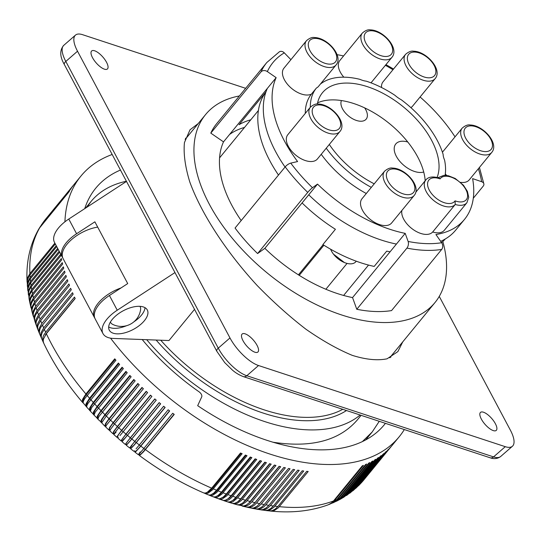 <?xml version="1.0" encoding="UTF-8"?>
<svg xmlns="http://www.w3.org/2000/svg" width="541" height="541" viewBox="0 0 541 541"><rect width="100%" height="100%" fill="white"/><g stroke="black" fill="none" stroke-linecap="round" stroke-linejoin="round"><path stroke-width="0.81" d="M119.994 435.586L151.893 396.404A205.702 115.74 -140.7 0 1 150.459 395.146L121.624 430.318A205.702 115.74 -140.7 0 1 118.77 427.775C113.116 434.741 112.23 436.188 116.112 432.124M140.227 451.958C136.947 456.523 138.165 455.346 143.879 448.435A205.702 115.74 -140.7 0 1 140.836 446.122L135.899 451.532L134.912 452.093L134.946 451.153M139.226 454.399L139.226 455.366L139.93 455.238L143.548 451.776L174.243 414.399A205.702 115.74 -140.7 0 1 172.714 413.263L143.879 448.435M392.982 444.35A205.702 115.74 -140.7 0 1 392.861 444.499A205.702 115.74 -140.7 0 1 392.293 445.182L363.464 480.354A205.702 115.74 -140.7 0 1 362.044 481.977L361.205 482.91M363.173 480.692L363.464 480.354M142.202 339.525A165.039 92.863 -140.7 0 0 198.973 391.745A4.781 2.691 -140.7 0 1 201.692 396.918L197.681 405.676A186.564 104.974 39.3 0 0 375.765 433.233A186.564 104.974 39.3 0 0 384.326 424.719A186.564 104.974 39.3 0 0 385.429 423.339M120.447 170.05A186.564 104.974 39.3 0 0 104.325 179.659A186.564 104.974 39.3 0 0 95.757 188.173A186.564 104.974 39.3 0 0 84.748 208.63M39.398 228.038L41.907 224.217L70.736 189.046A205.702 115.74 -140.7 0 1 71.344 188.153L42.509 223.325A205.702 115.74 -140.7 0 1 43.76 221.56L42.509 223.325M41.488 224.758L41.84 224.217M27.408 286.487L27.226 280.752L29.052 276.14L55.324 243.964M126.54 444.465L126.222 445.209L126.689 444.905L129.996 441.206L160.663 403.816A205.702 115.74 -140.7 0 1 159.189 402.599L130.354 437.77A205.702 115.74 -140.7 0 1 127.419 435.316C121.711 442.24 120.555 443.464 123.936 438.988M126.087 444.093L125.377 444.492L125.877 443.552L130.354 437.77M130.388 437.899A18.468 0.811 131.1 0 0 125.952 443.978L126.662 444.56A18.468 0.717 127.8 0 0 131.713 438.994A17.224 9.691 -140.7 0 1 131.044 438.453A17.224 9.691 -140.7 0 1 130.388 437.899L159.27 402.666M126.675 434.808A17.224 9.691 39.3 0 0 127.338 435.356L122.462 441.057L121.766 440.469A18.468 1.231 132 0 1 126.026 434.24A17.224 9.691 39.3 0 0 126.675 434.808M358.981 485.263L361.32 482.775A205.702 115.74 -140.7 0 1 359.819 484.33L358.507 485.71M160.596 403.762L131.713 438.994M279.284 466.349L250.611 501.324A17.224 9.691 -140.7 0 1 250.449 501.291M250.611 501.324A18.468 10.394 101.7 0 1 248.921 502.988M122.415 441.023L121.989 441.686L125.39 444.526M265.252 510.447L267.504 510.576L269.918 509.994L273.881 507.302L303.731 471.001A205.702 115.74 -140.7 0 1 302.23 470.812L273.401 505.984A205.702 115.74 -140.7 0 1 270.385 505.558L267.741 508.094L265.448 509.379L263.075 509.96L260.681 509.798M261.256 509.913L265.739 510.454L267.998 510.035L270.791 508.52L273.401 505.984M121.968 440.645L121.143 440.942L121.563 439.928L125.958 434.078A205.702 115.74 -140.7 0 1 123.064 431.576M154.909 399.008L126.026 434.24M127.419 435.316L156.248 400.144A205.702 115.74 -140.7 0 1 154.794 398.906L125.958 434.078M252.018 508.29L256.299 509.047L258.449 508.797L261.709 507.086L264.292 504.543A205.702 115.74 -140.7 0 1 261.215 503.955L258.591 506.498L256.353 507.789L254.067 508.384L251.45 508.148M255.176 502.4A17.224 9.691 39.3 0 0 255.264 502.413A18.468 10.698 100.4 0 1 254.338 503.387M283.91 467.465L255.264 502.413M247.359 507.302L251.788 508.175L253.885 507.911L257.097 506.193L259.666 503.644A205.702 115.74 -140.7 0 1 256.556 502.974L253.952 505.517L251.741 506.816L249.496 507.417L246.791 507.147M242.679 506.193L246.75 507.14L249.279 506.903L252.437 505.172L255 502.623A205.702 115.74 -140.7 0 1 251.863 501.872L249.273 504.415L247.088 505.72L244.343 506.369L242.118 506.024M237.418 504.794L243.626 506.018L246.182 505.098L248.779 503.123L279.122 466.308A205.702 115.74 -140.7 0 0 280.698 466.7L251.863 501.872M355.68 488.374L359.048 485.088L387.883 449.916A205.702 115.74 -140.7 0 0 388.654 449.158L359.819 484.33M362.044 481.977L390.879 446.805A205.702 115.74 -140.7 0 1 390.149 447.603L361.32 482.775M356.167 487.948L386.308 451.404A205.702 115.74 -140.7 0 1 385.496 452.127L356.668 487.299A205.702 115.74 -140.7 0 1 355.004 488.712L352.718 490.897M118.77 427.775L147.598 392.604A205.702 115.74 -140.7 0 1 146.185 391.319L117.356 426.491A205.702 115.74 -140.7 0 1 114.543 423.907L109.634 430.616L112.907 433.72L113.664 431.481L117.356 426.491M118.722 427.836A17.224 9.691 -140.7 0 1 118.127 427.316A17.224 9.691 -140.7 0 1 117.498 426.727A18.468 2.083 133.8 0 0 113.563 433.253L114.246 433.875M146.381 391.501L117.498 426.727M109.951 429.939L108.89 430.014L105.671 426.957L106.394 425.26L139.22 384.813A205.702 115.74 -140.7 0 1 137.854 383.495L109.018 418.666A205.702 115.74 -140.7 0 1 106.306 416.009L101.688 422.839L104.893 426.213L105.421 423.745L109.018 418.666M108.863 429.994L109.505 427.64L113.15 422.609A205.702 115.74 -140.7 0 1 110.391 419.985M138.117 383.752L109.248 418.977A17.224 9.691 39.3 0 0 109.85 419.579A17.224 9.691 39.3 0 0 110.344 420.046M114.496 423.968A17.224 9.691 -140.7 0 1 113.955 423.475A17.224 9.691 -140.7 0 1 113.34 422.879A18.468 2.502 134.7 0 0 109.553 429.561L110.229 430.19M142.215 387.654L113.34 422.879M113.15 422.609L141.985 387.437A205.702 115.74 -140.7 0 0 143.379 388.736L114.543 423.907M135.466 442.038A17.224 9.691 -140.7 0 1 134.797 441.49A18.468 0.385 130.2 0 0 130.198 447.421L130.915 447.995A18.468 1.143 126.9 0 0 136.143 442.565A17.224 9.691 -140.7 0 1 135.466 442.038M165.025 407.332L136.143 442.565M163.68 406.257L134.797 441.49M130.719 447.84L130.503 448.665L131.05 448.421L134.459 444.803L165.14 407.42A205.702 115.74 -140.7 0 1 163.646 406.23L134.81 441.402A205.702 115.74 -140.7 0 1 131.835 438.988M136.082 448.814L139.321 444.952A205.702 115.74 -140.7 0 1 136.305 442.592M130.259 447.475L129.671 448.002L126.222 445.209M131.984 445.601C128.203 449.754 129.143 448.354 134.81 441.402M28.43 294.953L27.956 288.583L29.789 284.045L58.164 249.306M28.328 294.365L28.632 290.01L31.06 285.506A205.702 115.74 -140.7 0 1 30.695 282.821M261.215 503.955L290.044 468.783A205.702 115.74 -140.7 0 1 288.495 468.472L259.666 503.644M86.655 406.92L83.104 402.849L83.442 400.989L84.653 398.744L115.95 360.232A205.702 115.74 -140.7 0 1 114.746 358.818L85.918 393.997A205.702 115.74 -140.7 0 1 46.343 333.723L43.442 339.024L43.212 341.168L43.693 343.116C53.329 363.464 66.306 383.251 82.617 402.47L82.191 401.3L82.563 399.346L85.918 393.997M83.111 402.869L82.617 402.47M115.199 359.352L86.35 394.538A18.468 5.383 141.3 0 0 83.206 401.679M86.35 394.538A17.224 9.691 39.3 0 0 86.878 395.18A17.224 9.691 39.3 0 0 87.094 395.43M86.134 406.541L85.742 405.419L86.161 403.518L89.549 398.21A205.702 115.74 -140.7 0 1 87.115 395.403M118.804 363.518L89.955 398.717A17.224 9.691 39.3 0 0 90.496 399.353A17.224 9.691 39.3 0 0 90.753 399.643M90.286 410.923L86.709 407.123L86.905 405.513L87.994 403.424L119.615 364.438A205.702 115.74 -140.7 0 1 118.384 363.038L89.549 398.21M89.725 410.565L89.38 409.496L89.847 407.65L93.275 402.396A205.702 115.74 -140.7 0 1 90.787 399.61M94.012 414.879L90.333 411.153L91.727 407.569L123.368 368.604A205.702 115.74 -140.7 0 1 122.11 367.217L93.275 402.396M122.503 367.657L93.647 402.862A18.468 4.578 139.4 0 0 90.421 410.092M94.506 403.816A17.224 9.691 -140.7 0 1 94.202 403.485A17.224 9.691 -140.7 0 1 93.647 402.862M93.404 414.548L93.106 413.534L93.613 411.742L97.089 406.534A205.702 115.74 -140.7 0 1 94.54 403.775M126.29 371.748L97.421 406.96A18.468 4.166 138.4 0 0 94.168 414.19M98.34 407.948A17.224 9.691 -140.7 0 1 97.989 407.583A17.224 9.691 -140.7 0 1 97.421 406.96M97.826 418.775L94.039 415.136L95.25 412.12L127.209 372.729A205.702 115.74 -140.7 0 1 125.925 371.363L97.089 406.534M97.157 418.484L96.913 417.524L97.475 415.792L100.984 410.626A205.702 115.74 -140.7 0 1 98.381 407.9M102.263 412.032A17.224 9.691 -140.7 0 1 101.864 411.627A17.224 9.691 -140.7 0 1 101.282 411.011A18.468 3.753 137.5 0 0 97.935 418.139L98.266 418.491M130.151 375.799L101.282 411.011M101.742 422.595L97.867 419.201L98.875 416.59L131.138 376.807A205.702 115.74 -140.7 0 1 129.82 375.454L100.984 410.626M100.991 422.372L100.849 421.196L101.627 419.376L104.968 414.67A205.702 115.74 -140.7 0 1 102.303 411.978M106.306 416.009L135.142 380.837A205.702 115.74 -140.7 0 1 133.796 379.498L104.968 414.67M89.955 398.717A18.468 4.977 140.3 0 0 86.77 405.919M256.556 502.974L285.391 467.803A205.702 115.74 -140.7 0 1 283.829 467.444L255 502.623M143.832 448.489A17.224 9.691 39.3 0 0 144.467 448.976A17.224 9.691 39.3 0 0 145.164 449.483A18.468 1.988 125.1 0 1 139.578 454.65L138.834 454.102M174.04 414.25L145.164 449.483M169.509 410.829L140.626 446.061A18.468 1.569 126 0 1 135.223 451.356L134.493 450.795M139.321 444.952L168.156 409.78A205.702 115.74 -140.7 0 0 169.664 410.95L140.836 446.122M140.626 446.061A17.224 9.691 -140.7 0 1 139.943 445.547A17.224 9.691 -140.7 0 1 139.274 445.013M156.221 400.124L127.338 435.356M113.894 433.564L112.907 433.72M105.779 426.335L104.893 426.213M106.266 416.063A17.224 9.691 -140.7 0 1 105.82 415.63A17.224 9.691 -140.7 0 1 105.224 415.021A18.468 3.341 136.5 0 0 101.735 422L102.066 422.338M134.1 379.802L105.224 415.021M109.248 418.977A18.468 2.921 135.6 0 0 105.61 425.808L105.941 426.139M117.897 437.135L116.964 437.331L117.302 436.235L121.624 430.318M150.614 395.282L121.732 430.514A17.224 9.691 39.3 0 0 122.367 431.089A17.224 9.691 39.3 0 0 123.01 431.637M121.732 430.514A18.468 1.657 132.9 0 0 117.634 436.891L118.323 437.5M232.704 503.448L235.044 503.86L237.141 503.407L241.367 500.445L271.197 464.144A205.702 115.74 -140.7 0 1 269.607 463.671L240.772 498.843A205.702 115.74 -140.7 0 1 237.573 497.855L232.928 501.737L230.858 502.379L228.525 502.204L232.488 503.407L234.76 503.333L237.749 501.805L240.772 498.843M233.259 503.644L237.114 504.739L239.46 504.685L242.503 503.177L245.546 500.215A205.702 115.74 -140.7 0 1 242.368 499.316M240.887 498.701A17.224 9.691 39.3 0 0 241.205 498.782A18.468 9.752 104.3 0 1 238.236 501.426M269.912 463.759L241.205 498.782M274.612 465.111L245.925 500.114A17.224 9.691 -140.7 0 1 245.682 500.053M245.925 500.114A18.468 10.076 103 0 1 243.558 502.318M237.979 504.976L241.854 504.733L246.128 501.778L275.964 465.476A205.702 115.74 -140.7 0 1 274.382 465.044L245.546 500.215M256.65 509.155L260.769 509.805L262.967 509.561L266.273 507.864L268.87 505.321A205.702 115.74 -140.7 0 1 265.82 504.814L263.744 506.924L260.924 508.648L258.591 509.23L256.076 509.034M265.82 504.814L294.656 469.642A205.702 115.74 -140.7 0 1 293.121 469.372L264.292 504.543M265.834 510.542L270.121 510.975L272.427 510.562L275.254 509.054L277.878 506.518A205.702 115.74 -140.7 0 1 274.896 506.173M269.79 510.975L274.341 510.488L278.338 507.796L308.187 471.495A205.702 115.74 -140.7 0 1 306.706 471.346L277.878 506.518M270.372 511.049C291.653 513.22 310.967 511.123 328.313 504.76L331.308 503.089L333.486 500.98A205.702 115.74 -140.7 0 1 279.352 506.667M259.869 503.387A17.224 9.691 39.3 0 0 259.876 503.387A18.468 11.003 99 0 1 259.869 503.394L288.495 468.472M139.24 455.38C160.001 470.798 181.499 483.316 203.747 492.939L205.33 493.074L207.399 492.188L211.673 488.171A205.702 115.74 -140.7 0 1 145.414 449.571M204.221 493.088L205.763 493.622L207.927 493.264L212.315 490.004L242.131 453.696A205.702 115.74 -140.7 0 1 240.508 453L211.673 488.171M211.7 488.138A17.224 9.691 39.3 0 0 212.41 488.428A18.468 7.655 111.3 0 1 206.993 492.432M241.205 453.297L212.41 488.428M204.748 493.372L208.684 495.001L210.517 494.995L213.627 493.23L216.562 490.227A205.702 115.74 -140.7 0 1 213.303 488.868M216.596 490.18A17.224 9.691 39.3 0 0 217.245 490.43A18.468 8.02 110.2 0 1 212.119 494.298M208.975 495.076L210.517 495.597L212.748 495.265L216.691 492.54L247.014 455.718A205.702 115.74 -140.7 0 1 245.391 455.055L216.562 490.227M246.027 455.319L217.245 490.43M209.509 495.346L213.391 496.875L215.298 496.909L218.009 495.542L221.438 492.175A205.702 115.74 -140.7 0 1 218.185 490.89M213.736 496.969L215.69 497.483L217.556 497.152L222.067 493.933L251.89 457.632A205.702 115.74 -140.7 0 1 250.267 457.003L221.438 492.175M250.841 457.226L222.074 492.324A17.224 9.691 -140.7 0 1 221.485 492.114M222.074 492.324A18.468 8.379 109.1 0 1 217.279 496.029M214.27 497.22L218.456 498.741L220.072 498.707L223.332 497.003L226.3 494.014A205.702 115.74 -140.7 0 1 223.054 492.804M255.643 459.032L226.889 494.109A17.224 9.691 -140.7 0 1 226.361 493.933M218.49 498.748L220.43 499.248L222.351 498.93L226.922 495.732L256.745 459.431A205.702 115.74 -140.7 0 1 255.129 458.842L226.3 494.014M226.889 494.109A18.468 8.737 107.9 0 1 222.473 497.619M219.031 498.991L223.156 500.411L225.286 500.283L228.153 498.714L231.142 495.739A205.702 115.74 -140.7 0 1 227.917 494.602M260.424 460.716L231.683 495.779A17.224 9.691 -140.7 0 1 231.223 495.637M223.237 500.425L225.157 500.898L227.125 500.594L229.181 499.6L231.758 497.416L261.587 461.115A205.702 115.74 -140.7 0 1 259.978 460.567L231.142 495.739M231.683 495.779A18.468 9.082 106.7 0 1 227.693 499.059M223.785 500.648L227.829 501.967L230.033 501.865L232.961 500.317L235.971 497.348A205.702 115.74 -140.7 0 1 232.758 496.286M237.573 497.855L266.409 462.683A205.702 115.74 -140.7 0 1 264.806 462.176L235.971 497.348M268.87 505.321L297.706 470.149A205.702 115.74 -140.7 0 0 299.22 470.386L270.385 505.558M265.185 462.298L236.458 497.341A18.468 9.42 105.5 0 1 232.948 500.33M227.977 501.994L228.525 502.204M236.458 497.341A17.224 9.691 -140.7 0 1 236.072 497.226M349.635 493.284L352.428 490.741L381.256 455.569A205.702 115.74 -140.7 0 1 380.37 456.225L351.542 491.397A205.702 115.74 -140.7 0 1 349.729 492.662L346.97 495.177L351.542 491.397M350.155 492.912L354.159 489.402A205.702 115.74 -140.7 0 1 352.428 490.741M354.159 489.402L382.994 454.23A205.702 115.74 -140.7 0 0 383.84 453.541L355.004 488.712M363.897 479.82L392.739 444.648M328.874 504.53L331.775 503.116L334.088 501.135L363.424 465.382A205.702 115.74 -140.7 0 1 362.321 465.808L333.486 500.98M329.462 504.32L333.966 502.217L336.759 499.668A205.702 115.74 -140.7 0 1 334.588 500.553M332.566 503.022L337.327 499.789L366.663 464.036A205.702 115.74 -140.7 0 1 365.594 464.496L336.759 499.668M333.148 502.785L337.131 500.797L339.931 498.247A205.702 115.74 -140.7 0 1 337.827 499.208M336.177 501.372L338.754 499.87L340.965 497.747L369.801 462.569A205.702 115.74 -140.7 0 1 368.766 463.076L339.931 498.247M336.752 501.108L340.188 499.262L343.001 496.706A205.702 115.74 -140.7 0 1 340.965 497.747M339.694 499.573L343.995 496.165L372.83 460.993A205.702 115.74 -140.7 0 1 371.829 461.534L343.001 496.706M340.262 499.275L343.751 497.172L345.956 495.049A205.702 115.74 -140.7 0 1 343.995 496.165M343.116 497.619L346.916 494.467L375.752 459.295A205.702 115.74 -140.7 0 1 374.785 459.877L345.956 495.049M343.67 497.301L348.803 493.277A205.702 115.74 -140.7 0 1 346.916 494.467M349.729 492.662L378.558 457.49A205.702 115.74 -140.7 0 1 377.638 458.105L348.803 493.277M353.226 490.498L356.668 487.299M346.429 495.529L346.97 495.177M64.92 221.803A205.702 115.74 -140.7 0 1 65.021 219.714A205.702 115.74 -140.7 0 1 80.961 176.041A205.702 115.74 -140.7 0 1 112.176 154.483M404.316 429.547A205.702 115.74 -140.7 0 1 399.13 436.851A205.702 115.74 -140.7 0 1 110.553 338.166M43.733 221.594L44.409 220.701A205.702 115.74 -140.7 0 1 45.742 219.004L45.681 219.078M45.742 219.004L74.57 183.832A205.702 115.74 -140.7 0 1 74.692 183.683L80.961 176.041M39.723 227.477L40.744 226.043A205.702 115.74 -140.7 0 1 41.907 224.217M27.111 282.287L27.064 281.685C26.015 261.918 30.012 244.214 39.053 228.579L69.011 191.798A205.702 115.74 -140.7 0 1 69.573 190.872L40.744 226.043M44.409 220.701L73.238 185.529A205.702 115.74 -140.7 0 0 72.595 186.388L43.76 221.56M27.341 285.885L27.929 281.394L30.14 277.526A205.702 115.74 -140.7 0 1 29.958 274.909M56.237 245.688L30.14 277.526M34.752 320.82L33.197 315.031L33.495 312.617L34.854 309.52L64.988 272.515A205.702 115.74 -140.7 0 1 64.555 271.095L35.726 306.267A205.702 115.74 -140.7 0 1 34.908 303.44L32.94 306.531L32.027 309.635L32.102 312.035L33.184 315.917L33.102 311.305L35.726 306.267M32.122 312.137L30.884 306.098L31.337 303.596L32.893 300.451L62.634 264.062A205.702 115.74 -140.7 0 1 62.289 262.669L33.461 297.841A205.702 115.74 -140.7 0 1 32.818 295.061L61.654 259.89A205.702 115.74 -140.7 0 1 61.356 258.51L32.528 293.682A205.702 115.74 -140.7 0 1 31.98 290.936L60.808 255.765A205.702 115.74 -140.7 0 1 60.558 254.398L31.723 289.57A205.702 115.74 -140.7 0 1 31.27 286.852L59.693 252.18M31.946 311.575L31.905 307.105L34.523 302.034A205.702 115.74 -140.7 0 1 33.799 299.234M34.523 302.034L63.358 266.862A205.702 115.74 -140.7 0 0 63.547 267.565A205.702 115.74 -140.7 0 0 63.743 268.268L34.908 303.44M41.508 338.267L39.696 334.081L39.365 332.025L39.926 329.178L41.13 326.771L71.27 289.787A205.702 115.74 -140.7 0 1 70.668 288.333L41.833 323.504A205.702 115.74 -140.7 0 1 40.676 320.603L37.978 325.439L37.633 327.745L38.053 330.037L39.392 333.371L38.864 330.822L39.175 328.421L41.833 323.504M41.244 337.74L40.69 335.116L41.008 332.756L43.686 327.873A205.702 115.74 -140.7 0 1 42.435 324.958M27.064 281.685L27.672 277.499L29.883 273.618A205.702 115.74 -140.7 0 1 40.183 226.97M54.878 243.125L29.883 273.618M56.71 246.568L29.356 280.062L27.523 284.64L27.767 290.111L28.321 285.344L30.533 281.489A205.702 115.74 -140.7 0 1 30.255 278.838M57.671 248.38L30.533 281.489M59.172 251.207L31.06 285.506M46.343 333.723L75.172 298.551A205.702 115.74 -140.7 0 1 74.489 297.083L45.66 332.255A205.702 115.74 -140.7 0 1 44.328 329.334L42.042 332.938L41.258 335.792L41.529 338.335L43.219 342.115L42.658 339.991L42.82 337.706L43.672 335.298L45.66 332.255M75.111 298.416L46.445 333.384A17.224 9.691 39.3 0 0 46.506 333.52M43.686 327.873L72.514 292.701A205.702 115.74 -140.7 0 0 73.157 294.162L44.328 329.334M43.496 342.636L43.219 342.115M44.511 329.104A17.224 9.691 -140.7 0 1 44.49 329.043A18.468 10.766 158.6 0 0 43.855 329.929M73.13 294.101L44.49 329.043M40.676 320.603L69.505 285.432A205.702 115.74 -140.7 0 1 68.944 283.984L40.115 319.156A205.702 115.74 -140.7 0 1 39.04 316.269L36.355 321.138L36.024 323.477L36.396 325.635L37.654 328.996L37.167 326.541L37.464 324.106L40.115 319.156M39.04 316.269L67.868 281.097A205.702 115.74 -140.7 0 1 67.355 279.663L38.519 314.835A205.702 115.74 -140.7 0 1 37.532 311.968L35.55 315.024L34.617 318.067L34.773 320.914L36.031 324.614L35.598 322.28L35.882 319.812L38.519 314.835M37.532 311.968L66.36 276.789A205.702 115.74 -140.7 0 1 65.887 275.362L37.059 310.534A205.702 115.74 -140.7 0 1 36.152 307.687M33.373 316.471L33.184 315.917M30.999 307.815L29.971 303.224L30.059 300.715L30.857 298.172L32.818 295.061M30.012 303.508L29.146 299.173L29.221 296.63L30.019 294.054L31.98 290.936M29.87 302.933L30.093 298.152L32.528 293.682M29.153 299.22L28.524 292.58L29.309 289.983L31.27 286.852M29.031 298.639L29.295 294.061L31.723 289.57M30.844 307.247L31.02 302.284L33.461 297.841M34.55 320.265L34.428 315.545L37.059 310.534M36.254 325.175L36.037 324.627M37.884 329.537L37.654 328.996M39.635 333.898L39.392 333.371M46.445 333.384A18.468 10.462 157.2 0 0 45.248 335.19M27.848 290.706L27.767 290.111M97.691 227.112A28.7 14.14 152 0 0 70.905 240.184A28.7 14.14 152 0 0 63.087 258.571L94.357 317.384A28.7 14.14 152 0 0 94.797 318.094M121.028 287.94A28.7 14.14 152 0 0 94.357 317.384M68.775 219.044L76.592 233.746A28.7 14.14 152 0 0 62.303 257.097L54.485 242.395A28.7 14.14 152 0 1 68.775 219.044L126.493 181.411M76.592 233.746L94.878 221.824L127.717 283.579L109.431 295.501A28.7 14.14 152 0 0 95.142 318.852L102.959 333.554A28.7 14.14 152 0 0 113.258 338.429L168.981 340.539L194.53 309.371M109.431 295.501L117.248 310.203L174.966 272.569M62.303 257.097A28.7 14.14 152 0 0 62.742 257.807M442.822 241.502A148.295 83.442 -140.7 0 1 434.957 302.588A148.295 83.442 -140.7 0 1 267.376 273.104A148.295 83.442 -140.7 0 1 205.587 114.564A148.295 83.442 -140.7 0 1 239.386 95.967M263.528 94.837A148.295 83.442 -140.7 0 1 263.94 94.864M361.097 415.332L357.182 420.114C339.193 440.732 311.061 448.09 272.792 442.186M146.685 339.694A162.645 91.517 39.3 0 0 360.144 415.021M86.973 207.183L91.064 201.448C99.544 191.216 111.324 184.481 126.405 181.242M379.261 421.311L372.201 431.968L362.342 441.632M117.248 310.203A28.7 14.14 152 0 0 102.959 333.554M121.569 333.533A21.525 10.604 152 0 0 141.532 323.687A21.525 10.604 152 0 0 147.308 309.973A21.525 10.604 152 0 0 135.034 306.632A21.525 10.604 152 0 0 115.077 316.478A21.525 10.604 152 0 0 109.296 330.186A21.525 10.604 152 0 0 121.569 333.533M108.673 326.98A21.525 10.604 152 0 0 118.635 328.022A21.525 10.604 152 0 0 126.635 325.682M133.884 321.827A21.525 10.604 152 0 0 145.002 307.667M110.405 322.037A16.744 8.25 152 0 0 112.724 324.404A19.435 19.435 0 0 0 140.599 309.587A16.744 8.25 152 0 0 139.93 306.334M402.747 341.885L397.878 351.603L387.092 358.798C377.517 360.766 365.912 359.623 352.286 355.363C337.773 349.364 322.321 340.647 305.922 329.212C289.347 316.431 273.104 301.871 257.191 285.526C226.152 251.849 201.313 213.688 189.776 181.932C185.137 166.702 183.365 153.57 184.447 142.54L190.019 129.779L198.189 123.585M493.257 430.595A11.956 4.443 -131.1 0 1 482.978 421.723A11.956 4.443 -131.1 0 1 480.509 412.391A11.956 4.443 -131.1 0 1 483.478 412.215A11.956 4.443 -131.1 0 1 493.757 421.081A11.956 4.443 -131.1 0 1 496.225 430.42A11.956 4.443 -131.1 0 1 493.257 430.595M254.912 352.211A11.956 4.443 -131.1 0 1 244.633 343.339A11.956 4.443 -131.1 0 1 242.165 334.007A11.956 4.443 -131.1 0 1 245.141 333.831A11.956 4.443 -131.1 0 1 255.413 342.696A11.956 4.443 -131.1 0 1 257.888 352.029A11.956 4.443 -131.1 0 1 254.912 352.211M104.413 69.167A11.956 4.443 -131.1 0 1 94.141 60.294A11.956 4.443 -131.1 0 1 91.666 50.962A11.956 4.443 -131.1 0 1 94.641 50.786A11.956 4.443 -131.1 0 1 104.913 59.652A11.956 4.443 -131.1 0 1 107.389 68.991A11.956 4.443 -131.1 0 1 104.413 69.167M245.655 88.318L82.617 34.698A28.7 10.664 48.9 0 0 75.476 35.124L63.764 45.343A28.7 10.664 48.9 0 0 65.806 61.437L218.26 348.154L229.972 337.942A28.7 10.664 48.9 0 0 258.524 365.527L505.28 446.683A28.7 10.664 -131.1 0 0 512.415 446.257A28.7 10.664 -131.1 0 0 510.373 430.156L439.258 296.4M75.476 35.124A28.7 10.664 48.9 0 0 77.519 51.219L229.972 337.942M390.717 357.317L391.069 356.134M186.51 137.833L185.495 138.313M440.685 241.333A118.398 66.617 39.3 0 0 455.711 230.114L464.489 219.409A118.398 66.617 39.3 0 1 435.924 234.524L441.652 242.726A4.781 3.537 -99 0 1 441.693 249.428L391.549 310.595A133.945 75.368 -140.7 0 1 356.783 309.283L352.549 297.591L405.195 233.367L408.13 241.455A4.781 2.719 -78.7 0 1 406.927 248.109L356.783 309.283M264.867 248.333L317.513 184.109L312.475 187.72A4.781 0.588 -45.8 0 0 307.728 192.386L257.59 253.553L264.867 248.333A118.398 66.617 39.3 0 0 352.549 297.591M257.59 253.553A133.945 75.368 -140.7 0 1 235.058 228.038L285.195 166.871A4.781 1.582 -36.9 0 1 290.747 163.118L297.597 161.556A118.398 66.617 39.3 0 1 276.153 77.654L267.355 71.588A129.164 72.677 -140.7 0 1 284.302 52.856L290.909 59.679M267.355 71.588A4.781 3.909 24.6 0 0 260.938 71.953L210.801 133.12L223.507 141.877A118.398 66.617 39.3 0 0 241.185 220.566M210.801 133.12A133.945 75.368 -140.7 0 1 216.684 123.659L266.828 62.492L279.359 51.801A4.781 3.875 59.3 0 1 284.302 52.856M250.781 119.798A118.398 66.617 39.3 0 0 239.041 124.707L265.969 91.855M223.507 141.877L267.382 88.359A118.398 66.617 39.3 0 0 285.06 167.041M244.512 127.439A118.398 66.617 39.3 0 0 229.621 134.425M308.735 194.807A118.398 66.617 39.3 0 0 396.425 244.065M317.513 184.109A118.398 66.617 39.3 0 0 405.195 233.367M464.489 219.409A118.398 66.617 39.3 0 0 472.604 178.611L481.666 181.722A4.781 3.3 169.8 0 1 483.87 183.933A4.781 3.3 169.8 0 1 483.187 186.165L473.287 198.243M455.022 136.859A118.398 66.617 39.3 0 0 420.087 97.001M390.088 251.795A116.004 65.272 -140.7 0 1 386.714 251.125L374.183 266.422A116.004 65.272 -140.7 0 1 322.882 244.579L335.413 229.283A116.004 65.272 -140.7 0 1 302.081 202.936M278.493 175.047A116.004 65.272 -140.7 0 1 265.956 91.902M445.331 238.946A116.004 65.272 -140.7 0 1 441.571 242.605M298.422 274.848L323.119 244.728M343.623 295.454L368.529 265.07M317.601 102.831A71.757 40.372 -140.7 0 1 334.832 99.916A71.757 40.372 -140.7 0 1 341.439 100.552A15.547 8.751 39.3 0 0 345.868 113.468A15.547 8.751 39.3 0 0 360.509 121.231A15.547 8.751 39.3 0 0 366.176 119.142A15.547 8.751 39.3 0 0 364.661 107.882A71.757 40.372 -140.7 0 1 407.765 141.999A20.328 11.442 39.3 0 0 403.207 141.221A20.328 11.442 39.3 0 0 395.789 143.953A20.328 11.442 39.3 0 0 399.691 161.204A20.328 11.442 39.3 0 0 419.816 172.471A20.328 11.442 39.3 0 0 423.725 172.011A71.757 40.372 -140.7 0 1 425.179 180.782M374.223 183.832A71.757 40.372 -140.7 0 1 329.3 144.467M317.344 104.061A71.757 40.372 -140.7 0 1 322.443 92.741A71.757 40.372 -140.7 0 1 348.62 83.091A71.757 40.372 -140.7 0 1 415.468 118.154A71.757 40.372 -140.7 0 1 437.114 177.394M306.49 40.67A19.138 10.766 39.3 0 0 318.088 63.716A19.138 10.766 39.3 0 0 329.111 67.503A19.138 10.766 39.3 0 0 336.089 64.934C343.745 56.102 327.4 37.681 314.537 37.545C312.218 37.045 309.533 38.086 306.49 40.67L283.924 68.193A19.138 10.766 39.3 0 0 295.521 91.24A19.138 10.766 39.3 0 0 311.413 94.12L316.431 88A79.412 44.68 39.3 0 0 310.304 107.274M326.25 148.187A79.412 44.68 39.3 0 0 371.315 187.382M445.108 175.345A79.412 44.68 39.3 0 0 444.56 159.98A19.138 10.766 39.3 0 1 443.126 154.395A79.412 44.68 39.3 0 0 401.172 99.693A19.138 10.766 39.3 0 1 394.95 95.317A79.412 44.68 39.3 0 0 366.298 81.177A19.138 10.766 39.3 0 1 359.941 79.351A79.412 44.68 39.3 0 0 320.38 84.098M316.431 88A19.138 10.766 39.3 0 0 318.541 86.344L336.089 64.934M321.232 154.307A79.412 44.68 39.3 0 0 366.298 193.502M310.378 107.186L287.812 134.709A19.138 10.766 39.3 0 0 293.729 153.333A19.138 10.766 39.3 0 0 314.848 160.839A19.138 10.766 39.3 0 0 317.411 158.973L339.978 131.443C347.633 122.618 331.288 104.197 318.426 104.061C316.106 103.554 313.422 104.596 310.378 107.186A19.138 10.766 39.3 0 0 314.05 123.416A19.138 10.766 39.3 0 0 332.992 134.019A19.138 10.766 39.3 0 0 337.415 133.316A19.138 10.766 39.3 0 0 339.978 131.443M311.413 94.12A79.412 44.68 39.3 0 0 305.293 113.387M384.577 171.206L362.01 198.73A19.138 10.766 39.3 0 0 361.368 207.778A19.138 10.766 39.3 0 0 375.941 223.088A19.138 10.766 39.3 0 0 391.61 222.993L414.169 195.47C421.824 186.638 405.486 168.217 392.624 168.082C390.298 167.582 387.62 168.623 384.577 171.206A19.138 10.766 39.3 0 0 383.934 180.254A19.138 10.766 39.3 0 0 407.19 198.04A19.138 10.766 39.3 0 0 414.169 195.47M362.369 33.021A19.138 10.766 39.3 0 0 362.869 44.612A19.138 10.766 39.3 0 0 384.989 59.855A19.138 10.766 39.3 0 0 391.968 57.278C399.623 48.453 383.278 30.032 370.416 29.897C368.096 29.39 365.412 30.431 362.369 33.021L339.809 60.545A19.138 10.766 39.3 0 0 340.309 72.136A19.138 10.766 39.3 0 0 343.819 77.174M405.567 54.337A19.138 10.766 39.3 0 0 404.073 58.651A19.138 10.766 39.3 0 0 428.188 81.177A19.138 10.766 39.3 0 0 435.167 78.601C442.822 69.769 426.477 51.348 413.615 51.212C411.295 50.712 408.611 51.753 405.567 54.337L383.008 81.867A19.138 10.766 39.3 0 0 381.513 86.175A19.138 10.766 39.3 0 0 381.561 87.52M410.842 107.605A19.138 10.766 39.3 0 0 412.6 106.131L435.167 78.601M460.587 182.337A19.138 10.766 39.3 0 0 462.224 182.486A19.138 10.766 39.3 0 0 469.209 179.916L491.769 152.386C499.424 143.561 483.086 125.14 470.224 125.005C467.897 124.498 465.219 125.539 462.176 128.129A19.138 10.766 39.3 0 0 465.848 144.359A19.138 10.766 39.3 0 0 484.79 154.963A19.138 10.766 39.3 0 0 491.769 152.386M445.297 174.053A19.138 10.766 39.3 0 0 446.839 175.487M401.868 210.476A19.138 10.766 39.3 0 0 413.25 229.607A19.138 10.766 39.3 0 0 432.678 231.994A19.138 10.766 39.3 0 0 444.323 230.27L466.89 202.74L468.743 197.35L467.377 191.318L463.427 185.211L455.258 178.496L448.455 175.778L443.789 175.379L438.082 177.651M343.569 55.96A118.398 66.617 39.3 0 0 337.043 54.675M432.678 231.994L455.238 204.471A19.138 10.766 39.3 0 0 466.89 202.74M425.767 180.058C428.141 176.914 432.516 176.197 438.893 177.894L440.09 178.882A16.744 9.42 39.3 0 0 427.573 183.582A16.744 9.42 39.3 0 0 438.832 200.096A16.744 9.42 39.3 0 0 455.076 200.86L455.238 204.471A19.138 10.766 39.3 0 1 433.605 200.407A19.138 10.766 39.3 0 1 425.767 180.058L415.745 192.285M407.765 141.999A71.757 40.372 -140.7 0 1 423.725 172.011M341.439 100.552A71.757 40.372 -140.7 0 1 364.661 107.882M356.269 261.202L355.856 261.702A16.027 9.014 -140.7 0 1 344.367 262.52A16.027 9.014 -140.7 0 1 332.519 252.809A16.027 9.014 -140.7 0 1 332.106 252.16A16.027 9.014 -140.7 0 1 330.639 249.232M344.367 262.52L333.459 254.135A15.709 8.839 -140.7 0 1 333.175 253.743A15.709 8.839 -140.7 0 1 332.83 253.262M267.382 88.359L276.153 77.654M359.048 485.088A205.702 115.74 -140.7 0 1 357.473 486.575M250.294 501.48A205.702 115.74 -140.7 0 1 247.129 500.655M342.771 409.307A148.295 83.442 -140.7 0 1 160.731 340.228M346.497 410.531A150.689 84.788 -140.7 0 1 156.139 340.052M63.764 45.343C59.571 50.191 59.781 56.616 64.386 64.609A4.781 2.353 152 0 1 65.806 61.437L77.519 51.219M505.28 446.683L493.561 456.895L246.811 375.745A28.7 10.664 48.9 0 1 218.26 348.154A4.781 2.353 152 0 0 216.84 351.325L224.752 362.646L232.691 370.355C233.962 371.336 237.249 374.284 243.362 376.617A4.781 3.767 -71.8 0 0 246.811 375.745L258.524 365.527M490.112 457.767A4.781 3.767 -71.8 0 0 493.561 456.895A28.7 10.664 -131.1 0 0 500.702 456.476C497.578 458.782 494.048 459.214 490.112 457.767L243.362 376.617M385.375 65.319A129.164 72.677 -140.7 0 1 392.969 69.708M441.693 249.428A133.945 75.368 -140.7 0 1 406.927 248.109M441.652 242.726A129.164 72.677 -140.7 0 1 408.13 241.455M478.366 168.745A129.164 72.677 -140.7 0 1 481.666 181.722M333.27 130.651A16.744 9.42 39.3 0 0 337.138 130.036A16.744 9.42 39.3 0 0 337.564 116.017A16.744 9.42 39.3 0 0 319.589 104.92A16.744 9.42 39.3 0 0 313.922 117.309A16.744 9.42 39.3 0 0 333.27 130.651M407.468 194.672A16.744 9.42 39.3 0 0 414.135 184.508A16.744 9.42 39.3 0 0 393.787 168.941A16.744 9.42 39.3 0 0 388.113 181.336A16.744 9.42 39.3 0 0 407.468 194.672M312.475 187.72A129.164 72.677 -140.7 0 1 290.747 163.118M414.778 52.078A16.744 9.42 39.3 0 0 407.366 58.097A16.744 9.42 39.3 0 0 428.458 77.809A16.744 9.42 39.3 0 0 434.132 65.414A16.744 9.42 39.3 0 0 414.778 52.078M455.076 200.86A16.744 9.42 39.3 0 0 467.593 196.16A16.744 9.42 39.3 0 0 456.333 179.646A16.744 9.42 39.3 0 0 440.09 178.882M485.067 151.595A16.744 9.42 39.3 0 0 490.741 139.199A16.744 9.42 39.3 0 0 471.387 125.864A16.744 9.42 39.3 0 0 465.713 138.253A16.744 9.42 39.3 0 0 485.067 151.595M371.579 30.756A16.744 9.42 39.3 0 0 365.912 43.145A16.744 9.42 39.3 0 0 385.266 56.487A16.744 9.42 39.3 0 0 390.933 44.092A16.744 9.42 39.3 0 0 371.579 30.756M315.701 38.404A16.744 9.42 39.3 0 0 308.444 46.425A16.744 9.42 39.3 0 0 319.738 60.822A16.744 9.42 39.3 0 0 329.381 64.136A16.744 9.42 39.3 0 0 335.055 51.747A16.744 9.42 39.3 0 0 315.701 38.404M323.917 245.229L299.227 275.355M347.052 263.413L325.865 289.259M260.938 71.953A133.945 75.368 -140.7 0 1 266.828 62.492M307.728 192.386A133.945 75.368 -140.7 0 1 285.195 166.871M121.17 440.989L117.816 438.095M133.999 451.404L130.509 448.672M138.381 454.738L134.851 452.066M117.005 437.385L113.705 434.443M363.349 480.489L361.645 482.437M44.112 221.073L45.714 219.037M205.587 114.564L185.144 139.497M434.957 302.588L389.703 357.797M91.064 201.448L85.667 208.028M372.201 431.968L365.655 439.955M64.386 64.609L216.84 351.325M512.415 446.257L500.702 456.476M385.956 64.616L393.523 69.032M479.427 167.446L483.87 183.933M219.585 157.85L258.422 110.472M399.13 436.851L392.861 444.499M442.423 152.217L462.176 128.129M371.011 82.847L391.968 57.278M332.519 252.809L333.175 253.743"/></g></svg>
